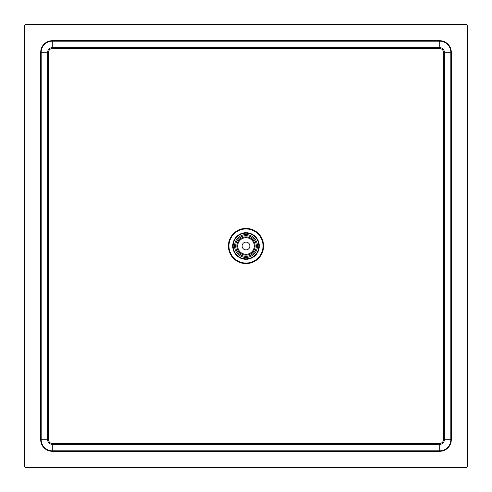 <?xml version="1.0" encoding="UTF-8"?>
<svg xmlns="http://www.w3.org/2000/svg" width="492" height="492" viewBox="0 0 492 492"><rect width="100%" height="100%" fill="white"/><g stroke="black" fill="none" stroke-linecap="round" stroke-linejoin="round"><path stroke-width="0.74" d="M466.293 467.4L25.707 467.4A1.107 1.107 0 0 1 24.6 466.293L24.6 25.707A1.107 1.107 0 0 1 25.707 24.6L466.293 24.6A1.107 1.107 0 0 1 467.4 25.707L467.4 466.293A1.107 1.107 0 0 1 466.293 467.4M246 263.601A17.601 17.601 0 0 0 263.601 246A17.601 17.601 0 0 0 246 228.399A17.601 17.601 0 0 0 228.399 246A17.601 17.601 0 0 0 246 263.601M246 232.716A13.284 13.284 0 0 1 259.284 246A13.284 13.284 0 0 1 246 259.284A13.284 13.284 0 0 1 232.716 246A13.284 13.284 0 0 1 246 232.716M246 258.841A12.841 12.841 0 0 0 258.841 246A12.841 12.841 0 0 0 246 233.159A12.841 12.841 0 0 0 233.159 246A12.841 12.841 0 0 0 246 258.841M246 257.421A11.421 11.421 0 0 1 234.579 246A11.421 11.421 0 0 1 246 234.579A11.421 11.421 0 0 1 257.421 246A11.421 11.421 0 0 1 246 257.421M246 256.314A10.314 10.314 0 0 1 235.686 246A10.314 10.314 0 0 1 246 235.686A10.314 10.314 0 0 1 256.314 246A10.314 10.314 0 0 1 246 256.314M246 236.867A9.133 9.133 0 0 1 255.133 246A9.133 9.133 0 0 1 246 255.133A9.133 9.133 0 0 1 236.867 246A9.133 9.133 0 0 1 246 236.867M246 237.697A8.303 8.303 0 0 1 254.303 246A8.303 8.303 0 0 1 246 254.303A8.303 8.303 0 0 1 237.697 246A8.303 8.303 0 0 1 246 237.697M246 242.125A3.874 3.874 0 0 1 249.875 246A3.874 3.874 0 0 1 246 249.875A3.874 3.874 0 0 1 242.125 246A3.874 3.874 0 0 1 246 242.125M439.725 40.713L52.275 40.713A11.562 11.562 0 0 0 40.713 52.275L40.713 439.725A11.562 11.562 0 0 0 52.275 451.287L439.725 451.287A11.562 11.562 0 0 0 451.287 439.725L451.287 52.275A11.562 11.562 0 0 0 439.725 40.713L439.725 47.638L52.275 47.638A4.637 4.637 0 0 0 47.638 52.275L47.638 439.725A4.637 4.637 0 0 0 52.275 444.362L439.725 444.362A4.637 4.637 0 0 0 444.362 439.725L444.362 52.275A4.637 4.637 0 0 0 439.725 47.638L439.725 48.573L52.275 48.573A3.702 3.702 0 0 0 48.573 52.275L48.573 439.725A3.702 3.702 0 0 0 52.275 443.427L439.725 443.427L439.725 450.82L52.275 450.82A11.095 11.095 0 0 1 41.18 439.725L40.713 439.725M40.713 52.275L41.18 52.275A11.095 11.095 0 0 1 52.275 41.18L52.275 40.713M52.275 48.573L52.275 41.18L439.725 41.18A11.095 11.095 0 0 1 450.82 52.275L450.82 439.725L443.427 439.725L443.427 52.275A3.702 3.702 0 0 0 439.725 48.573M48.573 439.725L41.18 439.725L41.18 52.275L48.573 52.275M52.275 451.287L52.275 443.427M443.427 52.275L451.287 52.275M451.287 439.725L450.82 439.725A11.095 11.095 0 0 1 439.725 450.82L439.725 451.287M439.725 443.427A3.702 3.702 0 0 0 443.427 439.725M246 228.952A17.048 17.048 0 0 0 228.952 246A17.048 17.048 0 0 0 246 263.048A17.048 17.048 0 0 0 263.048 246A17.048 17.048 0 0 0 246 228.952"/></g></svg>
